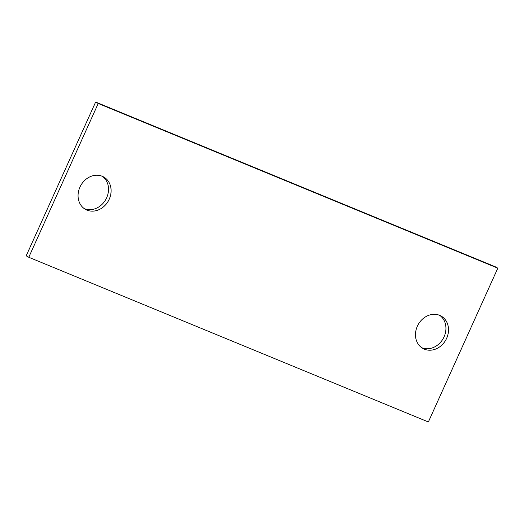 <?xml version="1.0" encoding="UTF-8"?>
<svg xmlns="http://www.w3.org/2000/svg" width="524" height="524" viewBox="0 0 524 524"><rect width="100%" height="100%" fill="white"/><g stroke="black" fill="none" stroke-linecap="round" stroke-linejoin="round"><path stroke-width="0.79" d="M439.774 315.402A18.589 15.818 -60.7 0 1 444.07 336.847A18.589 15.818 -60.7 0 1 421.65 347.674M446.651 338.301A18.589 15.818 -60.7 0 1 422.901 348.467A18.589 15.818 -60.7 0 1 417.353 326.223A18.589 15.818 -60.7 0 1 441.103 316.057A18.589 15.818 -60.7 0 1 446.651 338.301M26.2 255.823L95.637 102.036L495.219 266.729L497.8 268.177L428.363 421.964L28.781 257.271L26.2 255.823M102.35 176.326A18.589 15.818 -60.7 0 1 106.647 197.777A18.589 15.818 -60.7 0 1 84.226 208.598M28.781 257.271L98.217 103.483L95.637 102.036M497.8 268.177L98.217 103.483M79.93 187.153A18.589 15.818 -60.7 0 1 103.68 176.981A18.589 15.818 -60.7 0 1 109.228 199.225A18.589 15.818 -60.7 0 1 85.478 209.397A18.589 15.818 -60.7 0 1 79.93 187.153"/></g></svg>
